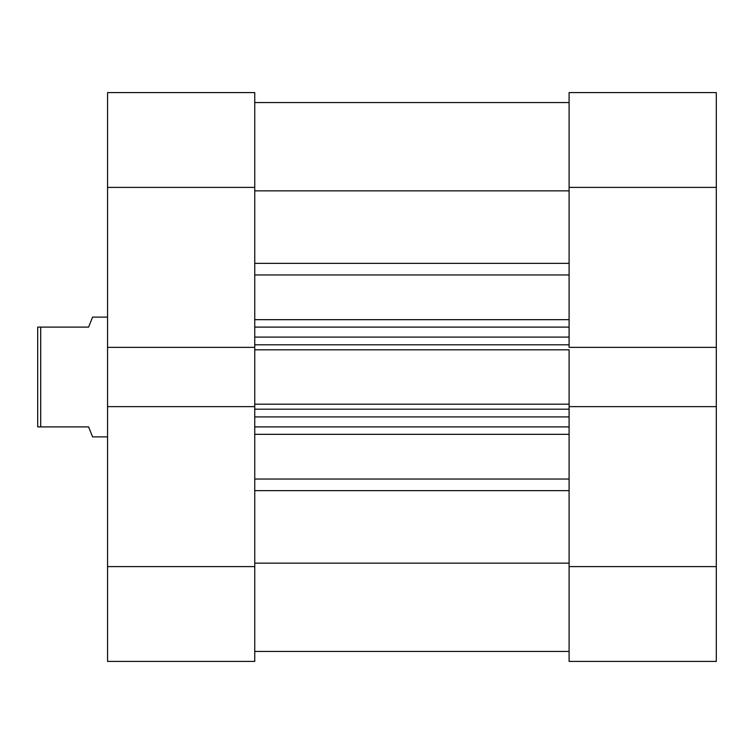 <?xml version="1.0" encoding="UTF-8"?>
<svg xmlns="http://www.w3.org/2000/svg" width="754" height="754" viewBox="0 0 754 754"><rect width="100%" height="100%" fill="white"/><g stroke="black" fill="none" stroke-linecap="round" stroke-linejoin="round"><path stroke-width="1.13" d="M569.1 92.591L569.1 347.358L569.1 187.388L716.3 187.388L716.3 92.591L569.1 92.591L716.3 92.591L716.3 347.358L716.3 187.388L569.1 187.388L569.1 92.591M569.1 406.642L569.1 661.409L716.3 661.409L716.3 347.358L569.1 347.358L716.3 347.358L716.3 566.612L569.1 566.612L569.1 406.642L716.3 406.642L569.1 406.642L569.1 404.191L569.1 407.273M716.3 661.409L569.1 661.409L569.1 566.612L716.3 566.612L716.3 661.409M254.748 347.358L254.748 92.591L107.558 92.591L107.558 661.409L254.748 661.409L254.748 406.642L107.558 406.642L107.558 566.612L254.748 566.612L254.748 406.642L107.558 406.642L107.558 347.358L254.748 347.358L254.748 187.388L107.558 187.388L107.558 347.358L254.748 347.358L254.748 407.273M254.748 661.409L107.558 661.409L107.558 566.612L254.748 566.612L254.748 661.409M107.558 92.591L254.748 92.591L254.748 187.388L107.558 187.388L107.558 92.591M254.748 102.563L569.1 102.563L254.748 102.563M569.1 434.332L254.748 434.332L569.1 434.332M254.748 479.044L569.1 479.044L254.748 479.044M254.748 346.727L254.748 349.809L569.1 349.809L569.1 404.191L254.748 404.191L254.748 349.809L569.1 349.809L569.1 404.191L254.748 404.191L254.748 406.642M569.1 346.727L569.1 347.358M569.1 563.153L254.748 563.153L569.1 563.153M254.748 490.637L569.1 490.637L254.748 490.637M569.1 274.956L254.748 274.956L569.1 274.956M254.748 319.668L569.1 319.668L254.748 319.668M254.748 190.847L569.1 190.847L254.748 190.847M569.1 263.363L254.748 263.363L569.1 263.363M254.748 426.896L569.1 426.896L254.748 426.896M569.1 416.915L254.748 416.915L569.1 416.915M254.748 409.186L569.1 409.186L254.748 409.186M254.748 327.104L569.1 327.104L254.748 327.104M254.748 344.814L569.1 344.814L254.748 344.814M569.1 337.085L254.748 337.085L569.1 337.085M92.591 436.877L107.558 436.877L92.591 436.877L88.595 426.896L91.564 434.323M40.697 426.896L88.595 426.896L40.697 426.896L40.697 327.104L40.697 426.896L37.7 426.896L40.697 426.896M88.595 327.104L37.7 327.104L37.7 426.896L37.7 327.104L88.595 327.104L91.564 319.677L88.595 327.104M92.591 317.123L91.564 319.677L92.591 317.123L107.558 317.123L92.591 317.123M254.748 651.437L569.1 651.437"/></g></svg>
